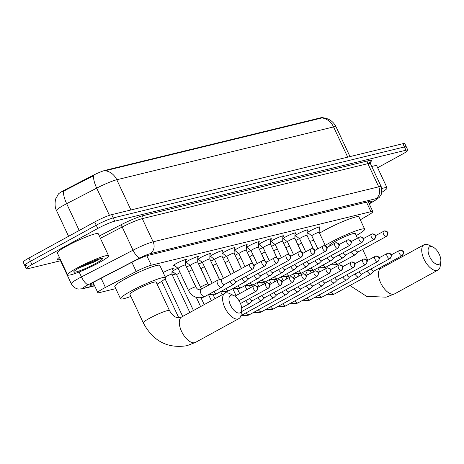 <?xml version="1.0" encoding="UTF-8"?>
<svg xmlns="http://www.w3.org/2000/svg" width="464" height="464" viewBox="0 0 464 464"><rect width="100%" height="100%" fill="white"/><g stroke="black" fill="none" stroke-linecap="round" stroke-linejoin="round"><path stroke-width="0.7" d="M307.081 232.887A7.233 0.818 -25.1 0 1 310.051 230.892A7.233 0.818 -25.1 0 1 320.114 226.971A7.233 0.818 -25.1 0 1 319.29 227.836M294.93 235.851A7.233 0.818 -25.1 0 1 297.905 233.856A7.233 0.818 -25.1 0 1 307.963 229.929A7.233 0.818 -25.1 0 1 307.139 230.799M282.779 238.809A7.233 0.818 -25.1 0 1 285.754 236.814A7.233 0.818 -25.1 0 1 295.812 232.887A7.233 0.818 -25.1 0 1 294.988 233.757M270.634 241.767A7.233 0.818 -25.1 0 1 273.603 239.772A7.233 0.818 -25.1 0 1 283.666 235.851A7.233 0.818 -25.1 0 1 282.843 236.721M258.483 244.731A7.233 0.818 -25.1 0 1 261.458 242.736A7.233 0.818 -25.1 0 1 271.515 238.809A7.233 0.818 -25.1 0 1 270.692 239.679M246.332 247.689A7.233 0.818 -25.1 0 1 249.307 245.694A7.233 0.818 -25.1 0 1 259.364 241.773A7.233 0.818 -25.1 0 1 258.541 242.637M234.187 250.653A7.233 0.818 -25.1 0 1 237.156 248.658A7.233 0.818 -25.1 0 1 247.219 244.731A7.233 0.818 -25.1 0 1 246.396 245.601M222.036 253.611A7.233 0.818 -25.1 0 1 225.011 251.616A7.233 0.818 -25.1 0 1 235.068 247.695A7.233 0.818 -25.1 0 1 234.245 248.559M209.885 256.575A7.233 0.818 -25.1 0 1 212.86 254.574A7.233 0.818 -25.1 0 1 222.923 250.653A7.233 0.818 -25.1 0 1 222.099 251.523M197.739 259.533A7.233 0.818 -25.1 0 1 200.715 257.537A7.233 0.818 -25.1 0 1 210.772 253.611A7.233 0.818 -25.1 0 1 209.948 254.481M185.588 262.491A7.233 0.818 -25.1 0 1 188.564 260.495A7.233 0.818 -25.1 0 1 198.621 256.575A7.233 0.818 -25.1 0 1 197.797 257.445M174.568 265.594A7.233 0.818 -25.1 0 1 173.374 265.669A7.233 0.818 -25.1 0 1 176.413 263.459A7.233 0.818 -25.1 0 1 186.476 259.533A7.233 0.818 -25.1 0 1 185.652 260.403M295.864 240.456A7.697 0.87 -25.1 0 1 296.223 240.253A7.697 0.87 -25.1 0 1 299.425 238.635M283.713 243.414A7.697 0.87 -25.1 0 1 284.078 243.217A7.697 0.87 -25.1 0 1 287.274 241.593M271.568 246.378A7.697 0.87 -25.1 0 1 271.927 246.175A7.697 0.87 -25.1 0 1 275.123 244.557M259.417 249.336A7.697 0.87 -25.1 0 1 259.782 249.139A7.697 0.87 -25.1 0 1 262.978 247.515M247.266 252.3A7.697 0.87 -25.1 0 1 247.631 252.097A7.697 0.87 -25.1 0 1 250.827 250.479M235.12 255.258A7.697 0.87 -25.1 0 1 235.48 255.055A7.697 0.87 -25.1 0 1 238.676 253.437M222.969 258.222A7.697 0.87 -25.1 0 1 223.335 258.019A7.697 0.87 -25.1 0 1 226.531 256.401M210.818 261.18A7.697 0.87 -25.1 0 1 211.184 260.977A7.697 0.87 -25.1 0 1 214.38 259.359M198.673 264.138A7.697 0.87 -25.1 0 1 199.033 263.941A7.697 0.87 -25.1 0 1 202.234 262.317M186.522 267.102A7.697 0.87 -25.1 0 1 186.888 266.899A7.697 0.87 -25.1 0 1 190.083 265.28M171.993 271.579A7.697 0.87 -25.1 0 1 174.737 269.862A7.697 0.87 -25.1 0 1 177.932 268.238M163.142 272.519A7.697 0.87 -25.1 0 1 173.292 268.644A7.697 0.87 -25.1 0 1 172.045 269.822M360.302 219.814L368.851 214.803A13.56 1.537 154.9 0 0 372.847 211.619A13.56 1.537 154.9 0 0 370.956 211.671L151.281 265.205A13.56 1.537 154.9 0 0 136.213 271.492L105.403 287.442A13.56 1.537 154.9 0 0 103.501 288.451A13.56 1.537 154.9 0 0 97.8 292.604A13.56 1.537 154.9 0 0 99.685 292.546L115.768 288.631M322.956 117.763L322.898 117.636A12.209 1.38 154.9 0 0 321.192 117.682L105.56 170.23A12.209 1.38 154.9 0 0 92 175.891L65.041 189.846A12.209 1.38 154.9 0 0 63.33 190.756A12.209 1.38 154.9 0 0 58.209 194.294M172.202 274.879L175.752 274.015M309.813 241.344L313.896 240.346M186.714 262.636A7.233 0.818 -25.1 0 1 185.583 262.769M198.865 259.672A7.233 0.818 -25.1 0 1 197.734 259.805M211.016 256.714A7.233 0.818 -25.1 0 1 209.879 256.847M223.161 253.75A7.233 0.818 -25.1 0 1 222.03 253.883M235.312 250.792A7.233 0.818 -25.1 0 1 234.175 250.925M247.457 247.834A7.233 0.818 -25.1 0 1 246.326 247.962M259.608 244.87A7.233 0.818 -25.1 0 1 258.477 245.004M271.759 241.912A7.233 0.818 -25.1 0 1 270.622 242.046M283.904 238.948A7.233 0.818 -25.1 0 1 282.773 239.082M296.055 235.99A7.233 0.818 -25.1 0 1 294.924 236.124M308.206 233.027A7.233 0.818 -25.1 0 1 307.069 233.16M173.2 272.008A7.697 0.87 -25.1 0 1 171.976 272.298M321.192 117.682L321.384 118.082L321.894 117.937A15.822 13.711 76.3 0 1 333.558 126.927L116.789 179.748A18.084 2.047 154.9 0 0 96.698 188.135A15.822 5.197 -117.4 0 1 93.606 175.728L62.164 191.829M60.511 260.762L28.142 268.65A13.56 1.537 -25.1 0 1 26.251 268.708A13.56 1.537 -25.1 0 1 31.952 264.555L97.771 228.468A13.56 1.537 -25.1 0 1 114.741 221.171L405.965 150.203L404.44 146.949A13.56 1.537 -25.1 0 1 406.331 146.897A13.56 1.537 -25.1 0 0 404.44 146.949L113.216 217.918L404.44 146.949L402.914 143.695A13.56 1.537 -25.1 0 1 404.805 143.637L407.856 150.15A13.56 1.537 -25.1 0 1 402.149 154.297L377.632 167.742M97.771 228.468L96.245 225.214A13.56 1.537 -25.1 0 1 113.216 217.918A13.56 1.537 -25.1 0 0 96.245 225.214L30.427 261.302L96.245 225.214L94.72 221.96A13.56 1.537 -25.1 0 1 111.691 214.658L402.914 143.695M26.616 265.396A13.56 1.537 -25.1 0 1 24.725 265.454A13.56 1.537 -25.1 0 1 30.427 261.302A13.56 1.537 -25.1 0 0 24.725 265.454L23.2 262.201A13.56 1.537 -25.1 0 1 28.901 258.048L94.72 221.96M321.384 118.082L105.119 170.764A15.822 13.711 -103.7 0 1 116.789 179.748L130.941 209.972M369.089 203.592A13.56 1.537 154.9 0 0 371.589 201.318A13.56 1.537 154.9 0 0 369.698 201.376L148.312 255.322A13.56 1.537 154.9 0 0 133.243 261.609L97.817 279.949A13.56 1.537 154.9 0 0 95.915 280.964A13.56 1.537 154.9 0 0 90.207 285.116A13.56 1.537 154.9 0 0 92.098 285.058L94.041 284.589M405.965 150.203A13.56 1.537 -25.1 0 1 407.856 150.15M99.052 262.653A22.603 2.558 -25.1 0 1 67.616 274.914A22.603 2.558 -25.1 0 1 77.123 268.001A22.603 2.558 -25.1 0 1 108.559 255.739A22.603 2.558 -25.1 0 1 99.052 262.653M67.616 274.914L57.327 252.95A22.603 2.558 -25.1 0 1 66.833 246.03A22.603 2.558 -25.1 0 1 98.269 233.769L108.559 255.739M80.417 267.2A15.822 1.792 -25.1 0 1 102.237 258.471A15.822 1.792 -25.1 0 1 95.764 263.459A15.822 1.792 -25.1 0 1 80.788 270.396A15.822 1.792 -25.1 0 1 73.764 271.811A15.822 1.792 -25.1 0 1 80.417 267.2M79.193 267.879L94.105 262.021L100.021 258.79L94.204 261.754L80.875 266.945M85.341 264.654L96.64 259.799M381.866 188.535A22.603 2.558 -25.1 0 1 387.063 187.874A22.603 2.558 -25.1 0 1 381.982 192.229M371.763 166.512A22.603 2.558 -25.1 0 1 376.774 165.903L387.063 187.874M239.54 312.991A9.947 4.837 61.3 0 0 241.68 309.998A9.947 4.837 61.3 0 0 233.734 295.504A9.947 4.837 61.3 0 0 231.159 295.092A9.947 4.837 61.3 0 0 230.527 305.219A9.947 4.837 61.3 0 0 239.54 312.991M241.68 309.998L241.094 314.604A14.465 7.035 -118.7 0 1 238.838 318.629A14.465 7.035 -118.7 0 1 237.98 318.959A14.465 7.035 -118.7 0 1 225.278 308.496A14.465 7.035 -118.7 0 1 224.93 293.254A14.465 7.035 -118.7 0 1 225.788 292.923A14.465 7.035 -118.7 0 1 229.535 293.521L233.734 295.504M143.266 322.811A14.465 1.636 154.9 0 1 149.35 318.385A14.465 1.636 154.9 0 1 167.452 310.596A14.465 1.636 154.9 0 1 169.464 310.538L156.13 282.06A14.465 1.636 154.9 0 0 136.01 289.907A14.465 1.636 154.9 0 0 129.926 294.333L143.266 322.811C153.033 341.139 167.614 348.766 186.998 345.686L195.535 342.368L238.838 318.629M130.894 296.409A24.865 2.813 -25.1 0 1 120.507 298.746A24.865 2.813 -25.1 0 1 130.964 291.137A24.865 2.813 -25.1 0 1 165.544 277.652A24.865 2.813 -25.1 0 1 157.099 284.136M120.507 298.746L114.794 286.543A24.865 2.813 -25.1 0 1 125.251 278.934A24.865 2.813 -25.1 0 1 159.825 265.449L165.544 277.652M438.66 264.468A9.947 4.837 61.3 0 0 440.8 261.476A9.947 4.837 61.3 0 0 432.854 246.981A9.947 4.837 61.3 0 0 430.273 246.57A9.947 4.837 61.3 0 0 429.641 256.696A9.947 4.837 61.3 0 0 438.66 264.468M440.8 261.476L440.214 266.081A14.465 7.035 -118.7 0 1 437.958 270.106A14.465 7.035 -118.7 0 1 437.1 270.437A14.465 7.035 -118.7 0 1 424.398 259.973A14.465 7.035 -118.7 0 1 424.05 244.737A14.465 7.035 -118.7 0 1 424.908 244.406A14.465 7.035 -118.7 0 1 428.655 244.998L432.854 246.981M357.419 238.183L355.244 233.537A14.465 1.636 154.9 0 0 335.13 241.384A14.465 1.636 154.9 0 0 329.046 245.816L329.243 246.233M325.252 245.41A24.865 2.813 -25.1 0 1 330.084 242.614A24.865 2.813 -25.1 0 1 364.663 229.129A24.865 2.813 -25.1 0 1 356.219 235.613M319.539 233.206A24.865 2.813 -25.1 0 1 324.365 230.411A24.865 2.813 -25.1 0 1 358.945 216.926L364.663 229.129M171.918 274.276A4.072 0.458 154.9 0 0 171.912 274.253A4.072 0.458 154.9 0 0 166.251 276.457A4.072 0.458 154.9 0 0 165.259 277.043M268.349 288.214A2.941 2.546 76.3 0 0 269.364 284.333A2.941 2.546 -103.7 0 0 266.411 282.715A2.941 2.546 -103.7 0 0 265.872 282.924A2.941 1.427 61.3 0 0 265.698 282.994A2.941 1.427 61.3 0 0 265.768 286.085A2.941 1.427 61.3 0 0 268.349 288.214A2.941 1.427 61.3 0 0 268.523 288.144L240.468 303.526A2.941 1.427 61.3 0 0 240.474 303.497M180.125 272.629A4.072 0.458 154.9 0 0 178.402 273.499A4.072 0.458 154.9 0 0 176.691 274.746A4.072 0.458 154.9 0 0 176.709 274.763M245.717 300.649A4.072 1.978 61.3 0 0 249.313 303.63A4.072 1.978 61.3 0 0 249.551 303.537A4.072 1.978 61.3 0 0 249.777 303.369L252.561 300.597M249.667 298.485A2.941 1.427 61.3 0 0 252.3 300.713A2.941 1.427 61.3 0 0 252.474 300.643A2.941 1.427 61.3 0 0 252.625 300.533M192.276 269.665A4.072 0.458 154.9 0 0 190.553 270.541A4.072 0.458 154.9 0 0 188.842 271.782A4.072 0.458 154.9 0 0 188.86 271.805M257.868 297.685A4.072 1.978 61.3 0 0 261.458 300.666A4.072 1.978 61.3 0 0 261.702 300.573A4.072 1.978 61.3 0 0 261.922 300.405L264.712 297.639M261.818 295.522A2.941 1.427 61.3 0 0 264.451 297.749A2.941 1.427 61.3 0 0 264.625 297.685A2.941 1.427 61.3 0 0 264.77 297.575M204.421 266.707A4.072 0.458 154.9 0 0 202.698 267.577A4.072 0.458 154.9 0 0 200.987 268.824A4.072 0.458 154.9 0 0 201.005 268.842L200.802 268.685M270.019 294.727A4.072 1.978 61.3 0 0 273.609 297.708A4.072 1.978 61.3 0 0 273.853 297.615A4.072 1.978 61.3 0 0 274.073 297.447L276.857 294.675M273.963 292.564A2.941 1.427 61.3 0 0 276.596 294.791A2.941 1.427 61.3 0 0 276.77 294.721A2.941 1.427 61.3 0 0 276.921 294.611M216.572 263.743A4.072 0.458 154.9 0 0 214.849 264.619A4.072 0.458 154.9 0 0 213.138 265.86A4.072 0.458 154.9 0 0 213.156 265.884L212.947 265.721M282.164 291.763A4.072 1.978 61.3 0 0 285.76 294.744A4.072 1.978 61.3 0 0 285.998 294.652A4.072 1.978 61.3 0 0 286.224 294.489L289.008 291.717M286.114 289.6A2.941 1.427 61.3 0 0 288.747 291.833A2.941 1.427 61.3 0 0 288.921 291.763A2.941 1.427 61.3 0 0 289.072 291.653M228.723 260.785A4.072 0.458 154.9 0 0 226.995 261.655A4.072 0.458 154.9 0 0 225.284 262.902A4.072 0.458 154.9 0 0 225.301 262.926L225.098 262.763M294.315 288.805A4.072 1.978 61.3 0 0 297.905 291.786A4.072 1.978 61.3 0 0 298.149 291.694A4.072 1.978 61.3 0 0 298.369 291.525L301.159 288.753M298.265 286.642A2.941 1.427 61.3 0 0 300.892 288.869A2.941 1.427 61.3 0 0 301.066 288.805A2.941 1.427 61.3 0 0 301.217 288.695M240.868 257.822A4.072 0.458 154.9 0 0 239.146 258.697A4.072 0.458 154.9 0 0 237.435 259.944A4.072 0.458 154.9 0 0 237.452 259.962L237.249 259.799M306.466 285.847A4.072 1.978 61.3 0 0 310.056 288.828A4.072 1.978 61.3 0 0 310.294 288.736A4.072 1.978 61.3 0 0 310.52 288.567L313.304 285.795M310.41 283.678A2.941 1.427 61.3 0 0 313.043 285.911A2.941 1.427 61.3 0 0 313.217 285.841A2.941 1.427 61.3 0 0 313.368 285.731M253.019 254.864A4.072 0.458 154.9 0 0 251.297 255.734A4.072 0.458 154.9 0 0 249.586 256.981A4.072 0.458 154.9 0 0 249.603 257.004L249.394 256.841M318.611 282.883A4.072 1.978 61.3 0 0 322.207 285.865A4.072 1.978 61.3 0 0 322.445 285.772A4.072 1.978 61.3 0 0 322.666 285.604L325.455 282.831M322.561 280.72A2.941 1.427 61.3 0 0 325.194 282.947A2.941 1.427 61.3 0 0 325.368 282.883A2.941 1.427 61.3 0 0 325.519 282.773M265.164 251.906A4.072 0.458 154.9 0 0 263.442 252.776A4.072 0.458 154.9 0 0 261.731 254.023A4.072 0.458 154.9 0 0 261.748 254.04M330.762 279.925A4.072 1.978 61.3 0 0 334.353 282.907A4.072 1.978 61.3 0 0 334.596 282.814A4.072 1.978 61.3 0 0 334.817 282.646L337.601 279.873M334.712 277.762A2.941 1.427 61.3 0 0 337.34 279.989A2.941 1.427 61.3 0 0 337.514 279.92A2.941 1.427 61.3 0 0 337.664 279.809M277.315 248.942A4.072 0.458 154.9 0 0 275.593 249.818A4.072 0.458 154.9 0 0 273.882 251.059A4.072 0.458 154.9 0 0 273.899 251.082M342.908 276.962A4.072 1.978 61.3 0 0 346.504 279.943A4.072 1.978 61.3 0 0 346.741 279.85A4.072 1.978 61.3 0 0 346.968 279.682L349.752 276.915M346.857 274.798A2.941 1.427 61.3 0 0 349.491 277.031A2.941 1.427 61.3 0 0 349.665 276.962A2.941 1.427 61.3 0 0 349.815 276.851M289.466 245.984A4.072 0.458 154.9 0 0 287.744 246.854A4.072 0.458 154.9 0 0 286.033 248.101A4.072 0.458 154.9 0 0 286.05 248.118M355.059 274.004A4.072 1.978 61.3 0 0 358.649 276.985A4.072 1.978 61.3 0 0 358.892 276.892A4.072 1.978 61.3 0 0 359.113 276.724L361.903 273.951M359.008 271.84A2.941 1.427 61.3 0 0 361.642 274.067A2.941 1.427 61.3 0 0 361.816 274.004A2.941 1.427 61.3 0 0 361.966 273.888M301.612 243.02A4.072 0.458 154.9 0 0 299.889 243.896A4.072 0.458 154.9 0 0 298.178 245.137A4.072 0.458 154.9 0 0 298.195 245.16M367.21 271.046A4.072 1.978 61.3 0 0 370.8 274.021A4.072 1.978 61.3 0 0 371.043 273.928A4.072 1.978 61.3 0 0 371.264 273.766L374.048 270.993M371.154 268.876A2.941 1.427 61.3 0 0 373.787 271.109A2.941 1.427 61.3 0 0 373.961 271.04A2.941 1.427 61.3 0 0 374.112 270.93M185.519 264.973A4.072 0.458 154.9 0 0 185.513 264.944A4.072 0.458 154.9 0 0 179.852 267.154A4.072 0.458 154.9 0 0 178.141 268.395A4.072 0.458 154.9 0 0 178.159 268.418M221.833 279.218L217.999 280.076A4.072 1.978 61.3 0 0 217.976 280.082A4.072 1.978 61.3 0 0 217.738 280.175A4.072 1.978 61.3 0 0 217.72 284.223A4.072 1.978 61.3 0 0 221.409 287.402A4.072 1.978 61.3 0 0 221.647 287.309A4.072 1.978 61.3 0 0 221.873 287.146L224.657 284.374M221.92 279.2A2.941 1.427 61.3 0 0 221.746 279.27A2.941 1.427 61.3 0 0 221.734 282.193A2.941 1.427 61.3 0 0 224.396 284.49A2.941 1.427 61.3 0 0 224.57 284.42A2.941 1.427 61.3 0 0 224.721 284.31M197.67 262.009A4.072 0.458 154.9 0 0 197.664 261.986A4.072 0.458 154.9 0 0 192.003 264.19A4.072 0.458 154.9 0 0 190.292 265.437A4.072 0.458 154.9 0 0 190.31 265.454M229.964 281.462A4.072 1.978 61.3 0 0 233.554 284.444A4.072 1.978 61.3 0 0 233.798 284.351A4.072 1.978 61.3 0 0 234.018 284.183L236.808 281.41M233.914 279.299A2.941 1.427 61.3 0 0 236.547 281.526A2.941 1.427 61.3 0 0 236.721 281.462A2.941 1.427 61.3 0 0 236.872 281.352M209.815 259.051A4.072 0.458 154.9 0 0 209.809 259.022A4.072 0.458 154.9 0 0 204.154 261.232A4.072 0.458 154.9 0 0 202.443 262.473A4.072 0.458 154.9 0 0 202.461 262.496M242.115 278.504A4.072 1.978 61.3 0 0 245.705 281.486A4.072 1.978 61.3 0 0 245.949 281.393A4.072 1.978 61.3 0 0 246.169 281.225L248.953 278.452M246.059 276.335A2.941 1.427 61.3 0 0 248.692 278.568A2.941 1.427 61.3 0 0 248.866 278.499A2.941 1.427 61.3 0 0 249.017 278.388M221.966 256.087A4.072 0.458 154.9 0 0 221.96 256.064A4.072 0.458 154.9 0 0 216.299 258.268A4.072 0.458 154.9 0 0 214.588 259.515A4.072 0.458 154.9 0 0 214.606 259.538M254.26 275.541A4.072 1.978 61.3 0 0 257.856 278.522A4.072 1.978 61.3 0 0 258.094 278.429A4.072 1.978 61.3 0 0 258.32 278.261L261.104 275.494M258.21 273.377A2.941 1.427 61.3 0 0 260.843 275.604A2.941 1.427 61.3 0 0 261.017 275.541A2.941 1.427 61.3 0 0 261.168 275.43M234.111 253.129A4.072 0.458 154.9 0 0 234.111 253.1A4.072 0.458 154.9 0 0 228.45 255.31A4.072 0.458 154.9 0 0 226.739 256.557A4.072 0.458 154.9 0 0 226.757 256.575L222.465 253.205M266.411 272.583A4.072 1.978 61.3 0 0 270.002 275.564A4.072 1.978 61.3 0 0 270.245 275.471A4.072 1.978 61.3 0 0 270.466 275.303L273.255 272.53M270.361 270.419A2.941 1.427 61.3 0 0 272.989 272.646A2.941 1.427 61.3 0 0 273.168 272.577A2.941 1.427 61.3 0 0 273.313 272.467M246.262 250.171A4.072 0.458 154.9 0 0 246.256 250.142A4.072 0.458 154.9 0 0 240.601 252.352A4.072 0.458 154.9 0 0 238.89 253.593A4.072 0.458 154.9 0 0 238.908 253.617L234.616 250.247M278.562 269.619A4.072 1.978 61.3 0 0 282.153 272.6A4.072 1.978 61.3 0 0 282.396 272.507A4.072 1.978 61.3 0 0 282.617 272.345L285.401 269.572M282.506 267.455A2.941 1.427 61.3 0 0 285.14 269.688A2.941 1.427 61.3 0 0 285.314 269.619A2.941 1.427 61.3 0 0 285.464 269.509M258.57 241.756L258.413 247.196A4.072 0.458 154.9 0 0 258.407 247.184A4.072 0.458 154.9 0 0 252.747 249.388A4.072 0.458 154.9 0 0 251.036 250.635A4.072 0.458 154.9 0 0 251.053 250.653L246.761 247.283M290.708 266.661A4.072 1.978 61.3 0 0 294.304 269.642A4.072 1.978 61.3 0 0 294.541 269.549A4.072 1.978 61.3 0 0 294.768 269.381L297.552 266.609M294.657 264.497A2.941 1.427 61.3 0 0 297.291 266.725A2.941 1.427 61.3 0 0 297.465 266.661A2.941 1.427 61.3 0 0 297.615 266.545M270.715 238.792L270.558 244.232A4.072 0.458 154.9 0 0 270.553 244.221A4.072 0.458 154.9 0 0 264.898 246.43A4.072 0.458 154.9 0 0 263.187 247.672A4.072 0.458 154.9 0 0 263.204 247.695L258.912 244.325M302.859 263.703A4.072 1.978 61.3 0 0 306.449 266.684A4.072 1.978 61.3 0 0 306.692 266.585A4.072 1.978 61.3 0 0 306.913 266.423L309.703 263.651M306.808 261.534A2.941 1.427 61.3 0 0 309.436 263.767A2.941 1.427 61.3 0 0 309.61 263.697A2.941 1.427 61.3 0 0 309.761 263.587M282.866 235.834L282.709 241.274A4.072 0.458 154.9 0 0 282.704 241.263A4.072 0.458 154.9 0 0 277.049 243.467A4.072 0.458 154.9 0 0 275.332 244.714A4.072 0.458 154.9 0 0 275.349 244.737M315.01 260.739A4.072 1.978 61.3 0 0 318.6 263.72A4.072 1.978 61.3 0 0 318.838 263.627A4.072 1.978 61.3 0 0 319.064 263.459L321.848 260.687M318.954 258.576A2.941 1.427 61.3 0 0 321.587 260.803A2.941 1.427 61.3 0 0 321.761 260.739A2.941 1.427 61.3 0 0 321.912 260.629M295.017 232.87L294.86 238.31A4.072 0.458 154.9 0 0 294.855 238.299A4.072 0.458 154.9 0 0 289.194 240.509A4.072 0.458 154.9 0 0 287.483 241.75A4.072 0.458 154.9 0 0 287.5 241.773M327.155 257.781A4.072 1.978 61.3 0 0 330.751 260.762A4.072 1.978 61.3 0 0 330.989 260.669A4.072 1.978 61.3 0 0 331.209 260.501L333.999 257.729M331.105 255.618A2.941 1.427 61.3 0 0 333.738 257.845A2.941 1.427 61.3 0 0 333.912 257.775A2.941 1.427 61.3 0 0 334.063 257.665M307.162 229.912L307.006 235.352A4.072 0.458 154.9 0 0 307 235.341A4.072 0.458 154.9 0 0 301.345 237.545A4.072 0.458 154.9 0 0 299.634 238.792A4.072 0.458 154.9 0 0 299.651 238.815M339.306 254.817A4.072 1.978 61.3 0 0 342.896 257.798A4.072 1.978 61.3 0 0 343.14 257.706A4.072 1.978 61.3 0 0 343.36 257.537L346.144 254.771M343.256 252.654A2.941 1.427 61.3 0 0 345.883 254.881A2.941 1.427 61.3 0 0 346.057 254.817A2.941 1.427 61.3 0 0 346.208 254.707M319.157 232.406A4.072 0.458 154.9 0 0 319.151 232.377A4.072 0.458 154.9 0 0 313.49 234.587A4.072 0.458 154.9 0 0 311.779 235.834A4.072 0.458 154.9 0 0 311.796 235.851M351.451 251.859A4.072 1.978 61.3 0 0 355.047 254.84A4.072 1.978 61.3 0 0 355.285 254.748A4.072 1.978 61.3 0 0 355.511 254.579L358.295 251.807M355.401 249.696A2.941 1.427 61.3 0 0 358.034 251.923A2.941 1.427 61.3 0 0 358.208 251.853A2.941 1.427 61.3 0 0 358.359 251.743M101.1 278.249L105.403 287.442M65.041 189.846L65.32 190.431M105.56 170.23L105.746 170.63M92 175.891L92.278 176.477M131.909 262.305L136.213 271.492M146.844 255.739L151.281 265.205M366.496 202.153L370.956 211.671M109.44 215.337L96.698 188.135L66.659 203.684A18.084 2.047 154.9 0 0 64.125 205.036A18.084 2.047 154.9 0 0 56.515 210.569L68.573 236.298M63.58 191.232A15.822 5.197 -117.4 0 0 66.659 203.684L79.211 230.469M322.787 117.752C328.843 118.366 333.274 121.4 336.075 126.852A18.084 2.047 154.9 0 0 333.558 126.927L347.716 157.145M28.901 258.048L31.952 264.555M111.691 214.658L114.741 221.171M91.46 283.701L92.098 285.058M369.187 203.806L374.21 200.86A9.042 1.021 154.9 0 0 375.614 198.772L150.017 253.75A9.042 1.021 154.9 0 0 139.971 257.938L88.369 284.652A9.042 1.021 154.9 0 0 87.099 285.325A9.042 1.021 154.9 0 0 84.558 288.057L94.528 285.627M84.558 288.057A9.042 7.836 -103.7 0 1 82.888 288.707L78.718 289.055C78.578 289.072 74.402 289.055 71.299 283.794A18.084 2.047 -25.1 0 1 78.903 278.261A18.084 2.047 -25.1 0 1 81.444 276.909L79.141 271.991M59.427 259.637A20.346 2.303 -25.1 0 1 59.392 257.352M60.639 260.02A18.084 2.047 154.9 0 0 60.436 260.606L59.114 259.556L60.691 259.289M99.319 236.014L120.449 225.075A20.346 2.303 -25.1 0 1 143.051 215.644L368.648 160.672A20.346 2.303 -25.1 0 1 370.289 162.18M88.369 284.652A9.042 2.97 -117.4 0 1 81.444 276.909L133.046 250.195L122.183 227.012L100.386 238.293M139.971 257.938A9.042 2.97 -117.4 0 1 133.046 250.195A18.084 2.047 -25.1 0 1 153.132 241.814L142.274 218.625A18.084 2.047 154.9 0 0 122.183 227.012A2.262 0.742 62.6 0 0 120.449 225.075M150.017 253.75A9.042 7.836 -103.7 0 0 153.132 241.814L378.728 186.841L367.871 163.653L142.274 218.625A2.262 1.96 76.3 0 1 143.051 215.644M375.614 198.772A9.042 7.836 -103.7 0 0 378.728 186.841A18.084 2.047 -25.1 0 1 381.251 186.766L370.388 163.577A18.084 2.047 154.9 0 0 367.871 163.653A2.262 1.96 76.3 0 1 368.648 160.672M369.228 203.893L374.97 200.523A9.042 5.69 -120.4 0 1 374.21 200.86M169.464 310.538C172.736 316.135 176.297 318.484 180.148 317.573L181.627 316.999A14.465 7.035 61.3 0 0 181.975 332.236A14.465 7.035 61.3 0 0 194.683 342.699A14.465 7.035 61.3 0 0 195.535 342.368M377.313 269.201L380.747 268.476A14.465 7.035 61.3 0 0 381.095 283.713A14.465 7.035 61.3 0 0 393.797 294.182A14.465 7.035 61.3 0 0 394.655 293.845L437.958 270.106M256.198 291.172A2.941 2.546 76.3 0 0 257.213 287.291A2.941 2.546 -103.7 0 0 254.266 285.673A2.941 2.546 -103.7 0 0 253.721 285.882A2.941 1.427 61.3 0 0 253.547 285.952A2.941 1.427 61.3 0 0 253.617 289.049A2.941 1.427 61.3 0 0 256.198 291.172A2.941 1.427 61.3 0 0 256.372 291.108L238.96 300.655M280.5 285.25A2.941 2.546 76.3 0 0 281.509 281.375A2.941 2.546 -103.7 0 0 278.562 279.751A2.941 2.546 -103.7 0 0 278.023 279.966A2.941 1.427 61.3 0 0 277.843 280.03A2.941 1.427 61.3 0 0 277.919 283.127A2.941 1.427 61.3 0 0 280.5 285.25A2.941 1.427 61.3 0 0 280.674 285.186L252.474 300.643M292.645 282.292A2.941 2.546 76.3 0 0 293.66 278.412A2.941 2.546 -103.7 0 0 290.713 276.793A2.941 2.546 -103.7 0 0 290.168 277.002A2.941 1.427 61.3 0 0 289.994 277.072A2.941 1.427 61.3 0 0 290.064 280.163A2.941 1.427 61.3 0 0 292.645 282.292A2.941 1.427 61.3 0 0 292.819 282.222L264.625 297.685M304.796 279.328A2.941 2.546 76.3 0 0 305.811 275.454A2.941 2.546 -103.7 0 0 302.859 273.83A2.941 2.546 -103.7 0 0 302.319 274.044A2.941 1.427 61.3 0 0 302.145 274.108A2.941 1.427 61.3 0 0 302.215 277.205A2.941 1.427 61.3 0 0 304.796 279.328A2.941 1.427 61.3 0 0 304.97 279.264L276.77 294.721M316.947 276.37A2.941 2.546 76.3 0 0 317.956 272.49A2.941 2.546 -103.7 0 0 315.01 270.872A2.941 2.546 -103.7 0 0 314.464 271.08A2.941 1.427 61.3 0 0 314.29 271.15A2.941 1.427 61.3 0 0 314.366 274.247A2.941 1.427 61.3 0 0 316.947 276.37A2.941 1.427 61.3 0 0 317.121 276.3L288.921 291.763M246.227 312.759A4.072 1.978 61.3 0 0 249.243 314.766A4.072 1.978 61.3 0 0 249.365 314.725A4.072 1.978 61.3 0 0 249.487 314.673L285.998 294.652M329.092 273.412A2.941 2.546 76.3 0 0 330.107 269.532A2.941 2.546 -103.7 0 0 327.161 267.914A2.941 2.546 -103.7 0 0 326.615 268.122A2.941 1.427 61.3 0 0 326.441 268.186A2.941 1.427 61.3 0 0 326.511 271.283A2.941 1.427 61.3 0 0 329.092 273.412A2.941 1.427 61.3 0 0 329.266 273.342L301.066 288.805M258.378 309.801A4.072 1.978 61.3 0 0 261.394 311.808A4.072 1.978 61.3 0 0 261.516 311.767A4.072 1.978 61.3 0 0 261.638 311.709L298.149 291.694M341.243 270.448A2.941 2.546 76.3 0 0 342.252 266.568A2.941 2.546 -103.7 0 0 339.306 264.95A2.941 2.546 -103.7 0 0 338.766 265.159A2.941 1.427 61.3 0 0 338.592 265.228A2.941 1.427 61.3 0 0 338.662 268.325A2.941 1.427 61.3 0 0 341.243 270.448A2.941 1.427 61.3 0 0 341.417 270.384L313.217 285.841M270.524 306.837A4.072 1.978 61.3 0 0 273.545 308.844A4.072 1.978 61.3 0 0 273.667 308.809A4.072 1.978 61.3 0 0 273.783 308.751L310.294 288.736M353.388 267.49A2.941 2.546 76.3 0 0 354.403 263.61A2.941 2.546 -103.7 0 0 351.457 261.992A2.941 2.546 -103.7 0 0 350.912 262.201A2.941 1.427 61.3 0 0 350.738 262.27A2.941 1.427 61.3 0 0 350.807 265.362A2.941 1.427 61.3 0 0 353.388 267.49A2.941 1.427 61.3 0 0 353.562 267.421L325.368 282.883M282.675 303.879A4.072 1.978 61.3 0 0 285.691 305.886A4.072 1.978 61.3 0 0 285.812 305.846A4.072 1.978 61.3 0 0 285.934 305.793L322.445 285.772M365.539 264.526A2.941 2.546 76.3 0 0 366.554 260.652A2.941 2.546 -103.7 0 0 363.608 259.028A2.941 2.546 -103.7 0 0 363.063 259.243A2.941 1.427 61.3 0 0 362.889 259.306A2.941 1.427 61.3 0 0 362.958 262.404A2.941 1.427 61.3 0 0 365.539 264.526A2.941 1.427 61.3 0 0 365.713 264.463L337.514 279.92M294.826 300.916A4.072 1.978 61.3 0 0 297.842 302.922A4.072 1.978 61.3 0 0 297.963 302.888A4.072 1.978 61.3 0 0 298.085 302.83L334.596 282.814M377.69 261.568A2.941 2.546 76.3 0 0 378.699 257.688A2.941 2.546 -103.7 0 0 375.753 256.07A2.941 2.546 -103.7 0 0 375.214 256.279A2.941 1.427 61.3 0 0 375.04 256.348A2.941 1.427 61.3 0 0 375.109 259.44A2.941 1.427 61.3 0 0 377.69 261.568A2.941 1.427 61.3 0 0 377.864 261.499L349.665 276.962M306.971 297.958A4.072 1.978 61.3 0 0 309.993 299.964A4.072 1.978 61.3 0 0 310.109 299.924A4.072 1.978 61.3 0 0 310.23 299.872L346.741 279.85M389.835 258.61A2.941 2.546 76.3 0 0 390.85 254.73A2.941 2.546 -103.7 0 0 387.904 253.106A2.941 2.546 -103.7 0 0 387.359 253.321A2.941 1.427 61.3 0 0 387.185 253.385A2.941 1.427 61.3 0 0 387.254 256.482A2.941 1.427 61.3 0 0 389.835 258.61A2.941 1.427 61.3 0 0 390.009 258.541L361.816 274.004M319.122 294.994A4.072 1.978 61.3 0 0 322.138 297.001A4.072 1.978 61.3 0 0 322.26 296.966A4.072 1.978 61.3 0 0 322.381 296.908L358.892 276.892M401.986 255.647A2.941 2.546 76.3 0 0 403.001 251.766A2.941 2.546 -103.7 0 0 400.049 250.148A2.941 2.546 -103.7 0 0 399.51 250.357A2.941 1.427 61.3 0 0 399.336 250.427A2.941 1.427 61.3 0 0 399.405 253.524A2.941 1.427 61.3 0 0 401.986 255.647A2.941 1.427 61.3 0 0 402.16 255.583L373.961 271.04M331.273 292.036A4.072 1.978 61.3 0 0 334.289 294.043A4.072 1.978 61.3 0 0 334.411 294.008A4.072 1.978 61.3 0 0 334.532 293.95M252.596 269.027A2.941 2.546 76.3 0 0 253.605 265.147A2.941 2.546 -103.7 0 0 250.659 263.529A2.941 2.546 -103.7 0 0 250.119 263.738A2.941 1.427 61.3 0 0 249.945 263.807A2.941 1.427 61.3 0 0 250.015 266.904A2.941 1.427 61.3 0 0 252.596 269.027A2.941 1.427 61.3 0 0 252.77 268.963L224.57 284.42M185.675 259.515L185.519 264.956L195.802 286.909A4.072 0.458 154.9 0 0 195.106 286.961A4.072 0.458 154.9 0 0 190.147 289.118A4.072 0.458 154.9 0 0 188.436 290.365L178.141 268.395L173.867 265.048M201.022 289.35A4.072 1.978 61.3 0 0 200.9 289.408A4.072 1.978 61.3 0 0 200.999 293.695A4.072 1.978 61.3 0 0 204.572 296.635A4.072 1.978 61.3 0 0 204.694 296.6A4.072 1.978 61.3 0 0 204.815 296.542L221.647 287.309M264.741 266.069A2.941 2.546 76.3 0 0 265.756 262.189A2.941 2.546 -103.7 0 0 262.81 260.571A2.941 2.546 -103.7 0 0 262.264 260.78A2.941 1.427 61.3 0 0 262.09 260.849A2.941 1.427 61.3 0 0 262.16 263.941A2.941 1.427 61.3 0 0 264.741 266.069A2.941 1.427 61.3 0 0 264.915 266L236.721 281.462M197.826 256.557L197.67 261.998L207.953 283.951A4.072 0.458 154.9 0 0 207.257 284.003A4.072 0.458 154.9 0 0 202.292 286.155A4.072 0.458 154.9 0 0 200.581 287.402L190.292 265.437L186.018 262.085M213.701 291.67A4.072 1.978 61.3 0 0 216.723 293.677A4.072 1.978 61.3 0 0 216.845 293.637A4.072 1.978 61.3 0 0 216.961 293.579L233.798 284.351M276.892 263.105A2.941 2.546 76.3 0 0 277.907 259.231A2.941 2.546 -103.7 0 0 274.955 257.607A2.941 2.546 -103.7 0 0 274.415 257.822A2.941 1.427 61.3 0 0 274.241 257.885A2.941 1.427 61.3 0 0 274.311 260.983A2.941 1.427 61.3 0 0 276.892 263.105A2.941 1.427 61.3 0 0 277.066 263.042L248.866 278.499M225.852 288.707A4.072 1.978 61.3 0 0 228.868 290.713A4.072 1.978 61.3 0 0 228.99 290.679A4.072 1.978 61.3 0 0 229.112 290.621L245.949 281.393M289.043 260.147A2.941 2.546 76.3 0 0 290.052 256.267A2.941 2.546 -103.7 0 0 287.106 254.649A2.941 2.546 -103.7 0 0 286.561 254.858A2.941 1.427 61.3 0 0 286.387 254.927A2.941 1.427 61.3 0 0 286.462 258.019A2.941 1.427 61.3 0 0 289.043 260.147A2.941 1.427 61.3 0 0 289.217 260.078L261.017 275.541M238.003 285.749A4.072 1.978 61.3 0 0 241.019 287.755A4.072 1.978 61.3 0 0 241.141 287.715A4.072 1.978 61.3 0 0 241.263 287.663L258.094 278.429M301.188 257.184A2.941 2.546 76.3 0 0 302.203 253.309A2.941 2.546 -103.7 0 0 299.257 251.685A2.941 2.546 -103.7 0 0 298.712 251.9A2.941 1.427 61.3 0 0 298.538 251.964A2.941 1.427 61.3 0 0 298.607 255.061A2.941 1.427 61.3 0 0 301.188 257.184A2.941 1.427 61.3 0 0 301.362 257.12L273.168 272.577M250.148 282.785A4.072 1.978 61.3 0 0 253.17 284.792A4.072 1.978 61.3 0 0 253.286 284.757A4.072 1.978 61.3 0 0 253.408 284.699L270.245 275.471M313.339 254.226A2.941 2.546 76.3 0 0 314.354 250.345A2.941 2.546 -103.7 0 0 311.402 248.727A2.941 2.546 -103.7 0 0 310.863 248.936A2.941 1.427 61.3 0 0 310.689 249.006A2.941 1.427 61.3 0 0 310.758 252.097A2.941 1.427 61.3 0 0 313.339 254.226A2.941 1.427 61.3 0 0 313.513 254.156L285.314 269.619M262.299 279.827A4.072 1.978 61.3 0 0 265.315 281.834A4.072 1.978 61.3 0 0 265.437 281.793A4.072 1.978 61.3 0 0 265.559 281.741L282.396 272.507M325.484 251.268A2.941 2.546 76.3 0 0 326.499 247.387A2.941 2.546 -103.7 0 0 323.553 245.763A2.941 2.546 -103.7 0 0 323.008 245.978A2.941 1.427 61.3 0 0 322.834 246.042A2.941 1.427 61.3 0 0 322.909 249.139A2.941 1.427 61.3 0 0 325.484 251.268A2.941 1.427 61.3 0 0 325.664 251.198L297.465 266.661M274.45 276.863A4.072 1.978 61.3 0 0 277.466 278.87A4.072 1.978 61.3 0 0 277.588 278.835A4.072 1.978 61.3 0 0 277.71 278.777L294.541 269.549M337.635 248.304A2.941 2.546 76.3 0 0 338.65 244.424A2.941 2.546 -103.7 0 0 335.704 242.805A2.941 2.546 -103.7 0 0 335.159 243.014A2.941 1.427 61.3 0 0 334.985 243.084A2.941 1.427 61.3 0 0 335.054 246.181A2.941 1.427 61.3 0 0 337.635 248.304A2.941 1.427 61.3 0 0 337.809 248.24L309.61 263.697M286.595 273.905A4.072 1.978 61.3 0 0 289.617 275.912A4.072 1.978 61.3 0 0 289.733 275.877A4.072 1.978 61.3 0 0 289.855 275.819L306.692 266.585M349.786 245.346A2.941 2.546 76.3 0 0 350.796 241.466A2.941 2.546 -103.7 0 0 347.849 239.847A2.941 2.546 -103.7 0 0 347.31 240.056A2.941 1.427 61.3 0 0 347.136 240.126A2.941 1.427 61.3 0 0 347.205 243.217A2.941 1.427 61.3 0 0 349.786 245.346A2.941 1.427 61.3 0 0 349.96 245.276L321.761 260.739M298.746 270.947A4.072 1.978 61.3 0 0 301.762 272.954A4.072 1.978 61.3 0 0 301.884 272.913A4.072 1.978 61.3 0 0 302.006 272.861L318.838 263.627M361.932 242.382A2.941 2.546 76.3 0 0 362.947 238.508A2.941 2.546 -103.7 0 0 360 236.884A2.941 2.546 -103.7 0 0 359.455 237.098A2.941 1.427 61.3 0 0 359.281 237.162A2.941 1.427 61.3 0 0 359.351 240.259A2.941 1.427 61.3 0 0 361.932 242.382A2.941 1.427 61.3 0 0 362.106 242.318L333.912 257.775M310.897 267.983A4.072 1.978 61.3 0 0 313.913 269.99A4.072 1.978 61.3 0 0 314.035 269.955A4.072 1.978 61.3 0 0 314.151 269.897L330.989 260.669M374.083 239.424A2.941 2.546 76.3 0 0 375.098 235.544A2.941 2.546 -103.7 0 0 372.151 233.926A2.941 2.546 -103.7 0 0 371.606 234.134A2.941 1.427 61.3 0 0 371.432 234.204A2.941 1.427 61.3 0 0 371.502 237.295A2.941 1.427 61.3 0 0 374.083 239.424A2.941 1.427 61.3 0 0 374.257 239.354L346.057 254.817M323.043 265.025A4.072 1.978 61.3 0 0 326.059 267.032A4.072 1.978 61.3 0 0 326.18 266.991A4.072 1.978 61.3 0 0 326.302 266.939L343.14 257.706M386.234 236.46A2.941 2.546 76.3 0 0 387.243 232.586A2.941 2.546 -103.7 0 0 384.296 230.962A2.941 2.546 -103.7 0 0 383.757 231.176A2.941 1.427 61.3 0 0 383.583 231.24A2.941 1.427 61.3 0 0 383.653 234.337A2.941 1.427 61.3 0 0 386.234 236.46A2.941 1.427 61.3 0 0 386.408 236.396L358.208 251.853M335.194 262.061A4.072 1.978 61.3 0 0 338.21 264.068A4.072 1.978 61.3 0 0 338.331 264.033A4.072 1.978 61.3 0 0 338.453 263.975L355.285 254.748M93.107 282.593L97.8 292.604M368.219 201.736L372.847 211.619M58.36 194.091L55.918 198.575C55.825 197.855 53.749 205.61 56.515 210.569M336.075 126.852L350.007 156.588M26.251 268.708L24.725 265.454M71.299 283.794L60.436 260.606M370.388 163.577L370.429 161.884L368.341 163.543M374.97 200.523L379.308 197.351L381.489 194.004L381.251 186.766M82.888 288.707L94.633 285.847M181.627 316.999L224.93 293.254M349.914 285.517L366.653 296.368L386.118 297.169L394.655 293.845M337.722 264.341L338.233 265.425M380.747 268.476L424.05 244.737M362.68 249.406L367.79 260.321M234.894 296.183L254.266 285.673C258.187 286.642 259.219 286.566 256.372 291.108M161.692 281.329L178.75 317.747M257.671 287.39L266.411 282.715C270.338 283.684 271.37 283.603 268.523 288.144M165.027 278.736L182.677 316.419M189.828 312.504L171.912 274.253L172.074 268.714M269.822 284.432L278.562 279.751C282.489 280.726 283.516 280.645 280.674 285.186M193.447 310.515L176.691 274.746L172.33 271.324M241.669 307.858L249.551 303.537M196.289 297.395L200.599 306.594M281.967 281.468L290.713 276.793C294.634 277.762 295.667 277.681 292.819 282.222M196.394 287.906L188.651 271.643M201.022 297.789L204.218 304.61M241.471 311.669L261.702 300.573M208.481 294.53L211.369 300.689M294.118 278.51L302.859 273.83C306.785 274.804 307.812 274.723 304.97 279.264M200.987 268.824L208.539 284.948M213.173 294.831L214.989 298.706M240.886 315.688L273.853 297.615M220.632 291.572L222.14 294.785M306.269 275.552L315.01 270.872C318.936 271.84 319.963 271.765 317.121 276.3M213.138 265.86L219.623 279.711M225.318 291.868L225.811 292.917M241.106 315.566L248.13 315.3L249.487 314.673M232.777 288.608L236.031 295.556M318.414 272.588L327.161 267.914C331.081 268.882 332.114 268.801 329.266 273.342M225.284 262.902L230.66 274.381M237.469 288.91L239.65 293.573M253.257 312.608L260.281 312.342L261.638 311.709M244.928 285.65L246.802 289.652M330.565 269.63L339.306 264.95C343.232 265.918 344.259 265.843 341.417 270.384M237.435 259.944L241.431 268.476M249.615 285.946L250.421 287.668M265.402 309.645L272.432 309.378L273.783 308.751M257.079 282.686L258.953 286.688M342.71 266.667L351.457 261.992C355.378 262.96 356.41 262.879 353.562 267.421M249.586 256.981L252.787 263.819M261.766 282.988L262.572 284.705M277.553 306.687L284.577 306.42L285.934 305.793M269.224 279.728L271.098 283.73M354.861 263.709L363.608 259.028C367.529 260.002 368.561 259.921 365.713 264.463M261.731 254.023L264.932 260.855M273.917 280.024L274.717 281.747M289.704 303.723L296.728 303.456L298.085 302.83M281.375 276.77L283.249 280.766M367.012 260.751L375.753 256.07C379.68 257.039 380.706 256.957 377.864 261.499M273.882 251.059L277.083 257.897M286.062 277.066L286.868 278.783M301.849 300.765L308.879 300.498L310.23 299.872M293.526 273.806L295.4 277.808M379.158 257.787L387.904 253.106C391.825 254.081 392.857 253.999 390.009 258.541M286.033 248.101L289.234 254.933M298.213 274.108L299.019 275.825M314 297.807L321.024 297.534L322.381 296.908M305.672 270.848L307.545 274.85M391.309 254.829L400.049 250.148C403.976 251.117 405.002 251.041 402.16 255.583M301.38 251.975L297.992 244.998M310.364 271.144L311.164 272.861M326.151 294.843L333.175 294.576L334.527 293.95L371.043 273.928M317.823 267.885L319.696 271.887M221.746 279.27L250.659 263.529C254.585 264.497 255.612 264.422 252.77 268.963M195.802 286.909C197.206 289.345 198.789 290.232 200.552 289.565L217.738 280.175M204.815 296.542L203.458 297.169C196.91 298.932 191.905 296.664 188.436 290.365M254.063 265.246L262.81 260.571C266.73 261.539 267.763 261.458 264.915 266M216.961 293.579L215.609 294.211L208.58 294.478M201.509 289.072L200.581 287.402M208.69 285.14L207.953 283.951M266.214 262.288L274.955 257.607C278.881 258.576 279.914 258.5 277.066 263.042M212.164 283.231L202.443 262.473L198.169 259.127M229.112 290.621L227.754 291.247L220.731 291.514M219.513 279.74L209.809 259.022L209.972 253.593M278.365 259.324L287.106 254.649C291.032 255.618 292.059 255.536 289.217 260.078M223.416 278.354L214.588 259.515L210.314 256.163M241.263 287.663L239.905 288.289L232.882 288.556M230.562 274.433L221.96 256.064L222.123 250.635M290.51 256.366L299.257 251.685C303.178 252.66 304.21 252.578 301.362 257.12M226.739 256.557L234.181 272.449M253.408 284.699L252.056 285.325L245.027 285.592M241.332 268.528L234.111 253.1L234.274 247.672M302.661 253.408L311.402 248.727C315.329 249.696 316.355 249.62 313.513 254.156M238.89 253.593L244.951 266.545M265.559 281.741L264.202 282.367L257.178 282.634M252.625 263.732L246.256 250.142L246.419 244.714M314.812 250.444L323.553 245.763C327.474 246.738 328.506 246.657 325.664 251.198M251.036 250.635L257.102 263.581M277.71 278.777L276.353 279.409L269.329 279.676M258.407 247.184L264.77 260.774M326.958 247.486L335.704 242.805C339.625 243.774 340.657 243.699 337.809 248.24M263.187 247.672L269.253 260.623M289.855 275.819L288.498 276.445L281.474 276.712M270.553 244.221L276.921 257.81M339.109 244.522L347.849 239.847C351.776 240.816 352.802 240.735 349.96 245.276M275.338 244.725L271.063 241.361M275.332 244.714L281.399 257.659M302.006 272.861L300.649 273.487L293.625 273.754M282.704 241.263L289.072 254.852M351.254 241.564L360 236.884C363.921 237.852 364.953 237.777 362.106 242.318M287.489 241.767L283.208 238.403M287.483 241.75L293.55 254.701M314.151 269.897L312.8 270.524L305.77 270.79M294.855 238.299L301.217 251.888M363.405 238.6L372.151 233.926C376.072 234.894 377.104 234.813 374.257 239.354M299.64 238.803L295.359 235.439M299.634 238.792L305.701 251.737M326.302 266.939L324.945 267.566L317.921 267.832M307 235.341L313.368 248.93M375.556 235.642L384.296 230.962C388.223 231.936 389.25 231.855 386.408 236.396M311.785 235.845L307.504 232.481M311.779 235.834L317.846 248.779M338.453 263.975L337.096 264.602L330.072 264.869M325.519 245.972L319.151 232.377L319.313 226.954"/></g></svg>

